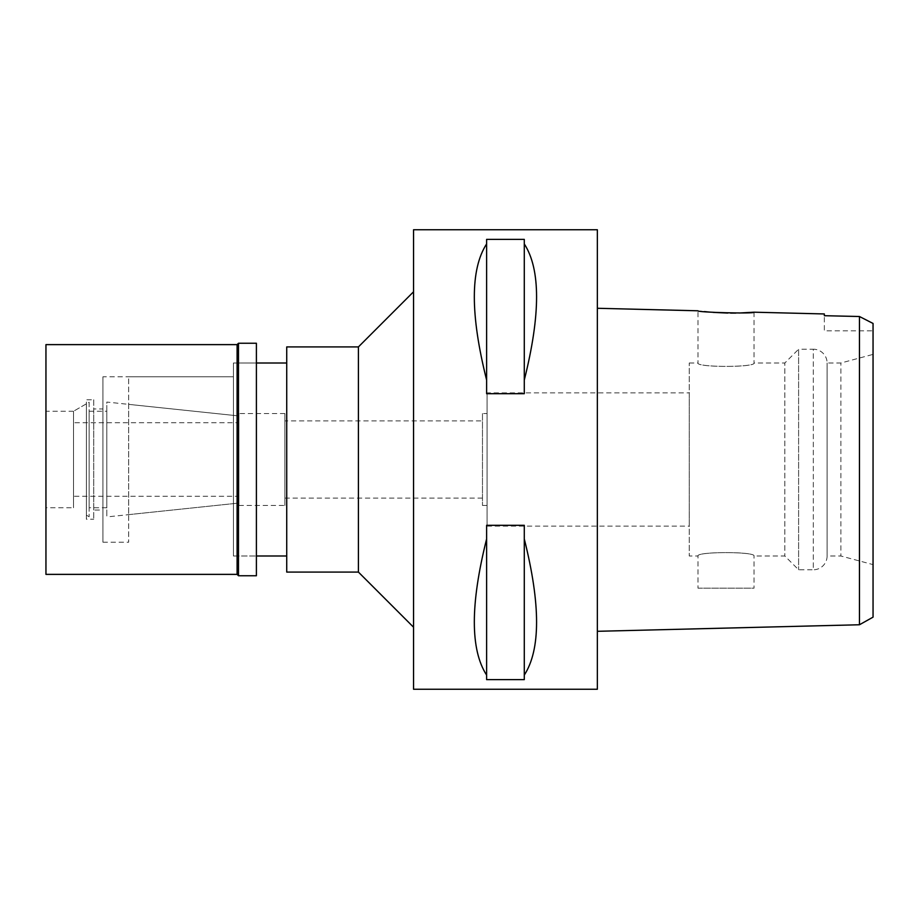 <?xml version="1.0" encoding="UTF-8"?>
<svg xmlns="http://www.w3.org/2000/svg" width="919" height="919" viewBox="0 0 919 919"><rect width="100%" height="100%" fill="white"/><g stroke="black" fill="none" stroke-linecap="round" stroke-linejoin="round"><path stroke-width="0.69" stroke-dasharray="4.59 3.45" d="M873.05 330.84L873.05 323.442L873.05 330.84L824.343 330.84L824.343 315.699L824.343 330.84M873.05 354.389L873.05 564.611L840.885 555.995L840.885 363.005L840.885 555.995L827.1 555.995L827.1 363.005L827.1 555.995A13.785 13.785 0 0 1 813.315 569.78L813.315 349.22A13.785 13.785 0 0 1 827.1 363.005L840.885 363.005L873.05 354.389M868.214 321.007L859.46 316.515L856.267 316.435M848.283 316.251L843.493 316.147M842.7 316.125L837.106 315.998M873.05 323.442L871.246 322.535M859.46 316.515L859.46 330.84M859.46 335.458L859.46 566.586M739.427 313.011L735.947 313.08M730.594 313.103L727.699 313.069M713.121 312.38L709.491 312.081M704.471 311.575L697.981 310.794L697.981 363.005C696.188 367.428 755.418 367.6 754.039 363.005L784.826 363.005L784.826 555.995L784.826 363.005L798.611 349.22L798.611 569.78L798.611 349.22L813.315 349.22L813.315 569.78L798.611 569.78L784.826 555.995L754.039 555.995C755.82 551.572 696.602 551.4 697.981 555.995C696.2 551.572 755.418 551.4 754.039 555.995L754.039 588.16L697.981 588.16L697.981 555.995L689.25 555.995L689.25 363.005L689.25 555.995M597.35 631.307L597.35 308.279L597.35 631.307M597.35 229.75L597.35 689.25M413.55 689.25L413.55 229.75M524.289 538.959L524.289 679.623L486.611 679.623L486.611 525.3L524.289 525.3L524.289 675.074C540.671 649.756 540.671 604.392 524.289 538.959L524.289 675.074M486.611 525.3L486.611 538.959C470.229 604.392 470.229 649.756 486.611 675.074L486.611 525.3M524.289 243.926L524.289 393.7L486.611 393.7L486.611 239.377L524.289 239.377L524.289 380.041C540.671 314.608 540.671 269.244 524.289 243.926L524.289 380.041M486.611 239.377L486.611 243.926C470.229 269.244 470.229 314.608 486.611 380.041L486.611 239.377M413.55 291.782L413.55 627.217L413.55 291.782M358.41 346.922L358.41 572.077M286.728 572.077L286.728 346.922M286.728 363.005L286.728 555.995L286.728 363.005M233.426 555.995L233.426 363.005L233.426 555.995L256.401 555.995L233.426 555.995L233.426 363.005L256.401 363.005L233.426 363.005L233.426 555.995M102.928 376.79L102.928 542.21L102.928 376.79L233.426 376.79L233.426 542.21L233.426 376.79L233.426 542.21L233.426 376.79L128.66 376.79L128.66 542.21L128.66 376.79M102.928 542.21L128.66 542.21M128.66 404.36L128.66 514.64L128.66 404.36L238.94 415.951L238.94 503.049L238.94 415.951L106.799 402.062L106.799 516.938L106.799 402.062M128.66 514.64L238.94 503.049L238.94 415.951L238.94 503.049L106.799 516.938M238.94 413.55L238.94 505.45L238.94 413.55L284.89 413.55L284.89 505.45L284.89 413.55M238.94 505.45L284.89 505.45M284.89 420.902L284.89 498.098L284.89 420.902L482.475 420.902L482.475 498.098L482.475 420.902M284.89 498.098L482.475 498.098M482.475 413.55L482.475 505.45L482.475 413.55L487.07 413.55L487.07 505.45L487.07 413.55M482.475 505.45L487.07 505.45M487.07 392.873L487.07 526.127L487.07 392.873L689.25 392.873L689.25 526.127L689.25 392.873M487.07 526.127L689.25 526.127M754.039 312.196L754.039 363.005C755.832 367.428 696.602 367.6 697.981 363.005L689.25 363.005M697.981 588.16L754.039 588.16M486.611 675.074L486.611 538.959M486.611 380.041L486.611 243.926M238.94 421.821L238.94 497.179L238.94 421.821L238.021 421.821L238.021 497.179L238.94 497.179M238.021 497.179L238.021 421.821M238.021 422.74L238.021 496.26L238.021 422.74L73.52 422.74L73.52 496.26L238.021 496.26M73.52 496.26L73.52 422.74M89.143 402.235L89.143 516.765L89.143 402.235L73.52 411.252L73.52 507.747L73.52 411.252L86.386 403.82L86.386 515.18L86.386 403.82M89.143 516.765L86.386 515.18M89.143 411.252L89.143 507.747L89.143 411.252L106.799 411.252L106.799 507.747L106.799 411.252M106.799 507.747L89.143 507.747M256.401 363.005L256.401 555.995L256.401 363.005M102.928 408.955L102.928 510.045L102.928 408.955L93.738 408.955L93.738 510.045L102.928 510.045M93.738 510.045L93.738 408.955M93.738 399.765L93.738 519.235L93.738 399.765L86.386 399.765L86.386 519.235L93.738 519.235M86.386 519.235L86.386 399.765M73.52 411.252L73.52 507.747L73.52 411.252L45.95 411.252L45.95 507.747L73.52 507.747M45.95 507.747L45.95 411.252M45.95 574.375L45.95 344.625M237.102 344.625L237.102 574.375M238.48 575.753L238.48 343.246M256.401 343.246L256.401 575.753"/><path stroke-width="1.38" d="M873.05 323.442L873.05 617.143L873.05 323.442L859.46 316.515L824.343 315.699L824.343 313.953L754.039 312.196L739.427 313.011M873.05 564.611L873.05 354.389M856.267 316.435L848.283 316.251M843.493 316.147L842.7 316.125M837.106 315.998L824.343 315.699L824.343 313.953M871.246 322.535L868.214 321.007M859.46 566.586L859.46 624.759L873.05 617.143M597.35 631.307L859.46 624.759L859.46 316.515M859.46 330.84L859.46 335.458M754.039 312.196C755.544 313.919 696.165 312.391 697.981 310.794L597.35 308.279M735.947 313.08L730.594 313.103M727.699 313.069L713.121 312.38M709.491 312.081L704.471 311.575M597.35 689.25L597.35 229.75L413.55 229.75L413.55 689.25L597.35 689.25M524.289 380.041L524.289 393.7L486.611 393.7L486.611 380.041C470.229 314.608 470.229 269.244 486.611 243.926L486.611 239.377L524.289 239.377L524.289 243.926C540.671 269.244 540.671 314.608 524.289 380.041L524.289 243.926M524.289 675.074L524.289 679.623L486.611 679.623L486.611 675.074C470.229 649.756 470.229 604.392 486.611 538.959L486.611 525.3L524.289 525.3L524.289 538.959C540.671 604.392 540.671 649.756 524.289 675.074L524.289 538.959M413.55 291.782L358.41 346.922L286.728 346.922L286.728 572.077L358.41 572.077L358.41 346.922M413.55 627.217L358.41 572.077M286.728 363.005L256.401 363.005M286.728 555.995L256.401 555.995M486.611 243.926L486.611 380.041M486.611 538.959L486.611 675.074M45.95 344.625L45.95 574.375L237.102 574.375L237.102 344.625L45.95 344.625M238.48 343.246L238.48 575.753L256.401 575.753L256.401 343.246L238.48 343.246L237.102 344.625M238.48 575.753L237.102 574.375"/></g></svg>
